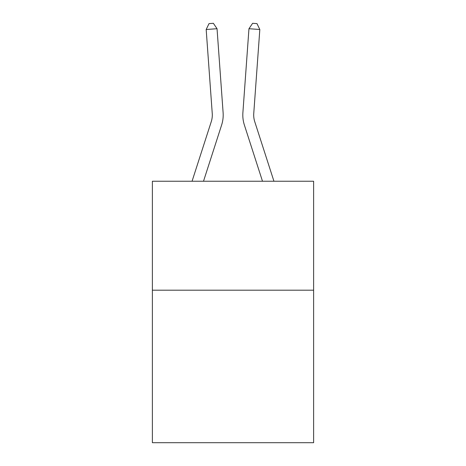 <?xml version="1.0" encoding="UTF-8"?>
<svg xmlns="http://www.w3.org/2000/svg" width="466" height="466" viewBox="0 0 466 466"><rect width="100%" height="100%" fill="white"/><g stroke="black" fill="none" stroke-linecap="round" stroke-linejoin="round"><path stroke-width="0.7" d="M313.618 290.184L313.618 442.7L152.382 442.7L152.382 181.245L313.618 181.245L313.618 290.184L152.382 290.184M223.109 112.65L217.04 28.717L223.109 112.65A32.684 32.684 0 0 1 221.618 125.039L203.502 181.245M273.944 181.245L254.751 121.696A21.785 21.785 0 0 1 253.754 113.436L259.824 29.498L248.96 28.717L242.891 112.65A32.684 32.684 0 0 0 244.382 125.039L262.498 181.245M192.056 181.245L211.249 121.696A21.785 21.785 0 0 0 212.246 113.436L206.176 29.498L209.024 23.615L213.37 23.3L217.04 28.717L206.176 29.498M211.249 121.696A21.785 21.785 0 0 0 212.246 113.436A21.785 21.785 0 0 1 211.249 121.696A21.785 21.785 0 0 0 212.246 113.436A21.785 21.785 0 0 1 211.249 121.696A21.785 21.785 0 0 0 212.246 113.436A21.785 21.785 0 0 1 211.249 121.696A21.785 21.785 0 0 0 212.246 113.436A21.785 21.785 0 0 1 211.249 121.696A21.785 21.785 0 0 0 212.246 113.436A21.785 21.785 0 0 1 211.249 121.696A21.785 21.785 0 0 0 212.246 113.436A21.785 21.785 0 0 1 211.249 121.696A21.785 21.785 0 0 0 212.246 113.436A21.785 21.785 0 0 1 211.249 121.696A21.785 21.785 0 0 0 212.246 113.436A21.785 21.785 0 0 1 211.249 121.696A21.785 21.785 0 0 0 212.246 113.436A21.785 21.785 0 0 1 211.249 121.696A21.785 21.785 0 0 0 212.246 113.436A21.785 21.785 0 0 1 211.249 121.696A21.785 21.785 0 0 0 212.246 113.436A21.785 21.785 0 0 1 211.249 121.696A21.785 21.785 0 0 0 212.246 113.436A21.785 21.785 0 0 1 211.249 121.696A21.785 21.785 0 0 0 212.246 113.436A21.785 21.785 0 0 1 211.249 121.696A21.785 21.785 0 0 0 212.246 113.436A21.785 21.785 0 0 1 211.249 121.696M254.751 121.696A21.785 21.785 0 0 1 253.754 113.436A21.785 21.785 0 0 0 254.751 121.696A21.785 21.785 0 0 1 253.754 113.436A21.785 21.785 0 0 0 254.751 121.696A21.785 21.785 0 0 1 253.754 113.436A21.785 21.785 0 0 0 254.751 121.696A21.785 21.785 0 0 1 253.754 113.436A21.785 21.785 0 0 0 254.751 121.696A21.785 21.785 0 0 1 253.754 113.436A21.785 21.785 0 0 0 254.751 121.696A21.785 21.785 0 0 1 253.754 113.436A21.785 21.785 0 0 0 254.751 121.696A21.785 21.785 0 0 1 253.754 113.436A21.785 21.785 0 0 0 254.751 121.696A21.785 21.785 0 0 1 253.754 113.436A21.785 21.785 0 0 0 254.751 121.696A21.785 21.785 0 0 1 253.754 113.436A21.785 21.785 0 0 0 254.751 121.696A21.785 21.785 0 0 1 253.754 113.436A21.785 21.785 0 0 0 254.751 121.696A21.785 21.785 0 0 1 253.754 113.436A21.785 21.785 0 0 0 254.751 121.696A21.785 21.785 0 0 1 253.754 113.436A21.785 21.785 0 0 0 254.751 121.696A21.785 21.785 0 0 1 253.754 113.436A21.785 21.785 0 0 0 254.751 121.696A21.785 21.785 0 0 1 253.754 113.436A21.785 21.785 0 0 0 254.751 121.696A21.785 21.785 0 0 1 253.754 113.436M259.824 29.498L256.976 23.615L252.63 23.3L248.96 28.717L242.891 112.65"/></g></svg>
